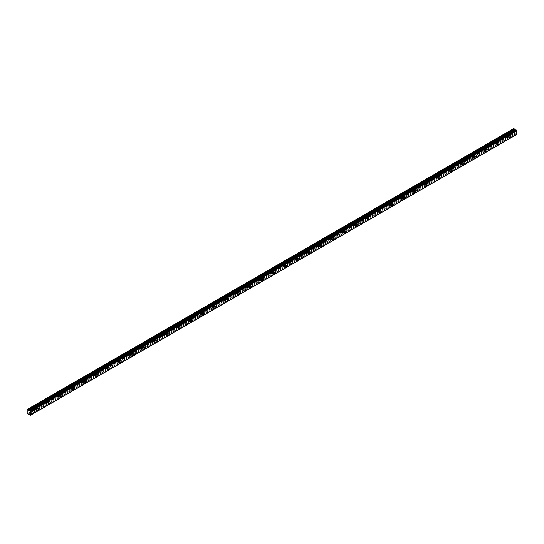 <?xml version="1.0" encoding="UTF-8"?>
<svg xmlns="http://www.w3.org/2000/svg" width="544" height="544" viewBox="0 0 544 544"><rect width="100%" height="100%" fill="white"/><g stroke="black" fill="none" stroke-linecap="round" stroke-linejoin="round"><path stroke-width="0.41" stroke-dasharray="2.72 2.04" d="M508.232 134.919A0.836 0.483 -60 0 1 508.654 134.878A0.836 0.483 -60 0 1 508.783 135.551A0.836 0.483 -60 0 1 508.232 136.286A0.836 0.483 -60 0 1 507.817 136.326A0.836 0.483 -60 0 1 507.688 135.66A0.836 0.483 -60 0 1 508.232 134.919M506.661 134.014A0.836 0.483 -60 0 1 507.076 133.967A0.836 0.483 -60 0 1 507.205 134.64A0.836 0.483 -60 0 1 506.661 135.374A0.836 0.483 -60 0 1 506.24 135.415A0.836 0.483 -60 0 1 506.11 134.749A0.836 0.483 -60 0 1 506.661 134.014M35.666 407.755A0.836 0.483 -60 0 1 36.088 407.714A0.836 0.483 -60 0 1 36.21 408.381A0.836 0.483 -60 0 1 35.666 409.122A0.836 0.483 -60 0 1 35.251 409.163A0.836 0.483 -60 0 1 35.122 408.49A0.836 0.483 -60 0 1 35.666 407.755M34.088 406.844A0.836 0.483 -60 0 1 34.51 406.803A0.836 0.483 -60 0 1 34.639 407.476A0.836 0.483 -60 0 1 34.088 408.211A0.836 0.483 -60 0 1 33.674 408.252A0.836 0.483 -60 0 1 33.544 407.585A0.836 0.483 -60 0 1 34.088 406.844M47.484 400.935A0.836 0.483 -60 0 1 47.899 400.894A0.836 0.483 -60 0 1 48.028 401.56A0.836 0.483 -60 0 1 47.484 402.302A0.836 0.483 -60 0 1 47.063 402.342A0.836 0.483 -60 0 1 46.934 401.669A0.836 0.483 -60 0 1 47.484 400.935M45.907 400.024A0.836 0.483 -60 0 1 46.322 399.983A0.836 0.483 -60 0 1 46.451 400.656A0.836 0.483 -60 0 1 45.907 401.39A0.836 0.483 -60 0 1 45.485 401.431A0.836 0.483 -60 0 1 45.363 400.758A0.836 0.483 -60 0 1 45.907 400.024M59.296 394.114A0.836 0.483 -60 0 1 59.711 394.074A0.836 0.483 -60 0 1 59.84 394.74A0.836 0.483 -60 0 1 59.296 395.481A0.836 0.483 -60 0 1 58.874 395.522A0.836 0.483 -60 0 1 58.752 394.849A0.836 0.483 -60 0 1 59.296 394.114M57.718 393.203A0.836 0.483 -60 0 1 58.14 393.162A0.836 0.483 -60 0 1 58.262 393.836A0.836 0.483 -60 0 1 57.718 394.57A0.836 0.483 -60 0 1 57.304 394.611A0.836 0.483 -60 0 1 57.174 393.938A0.836 0.483 -60 0 1 57.718 393.203M71.108 387.294A0.836 0.483 -60 0 1 71.529 387.253A0.836 0.483 -60 0 1 71.658 387.92A0.836 0.483 -60 0 1 71.108 388.654A0.836 0.483 -60 0 1 70.693 388.702A0.836 0.483 -60 0 1 70.564 388.028A0.836 0.483 -60 0 1 71.108 387.294M69.537 386.383A0.836 0.483 -60 0 1 69.952 386.342A0.836 0.483 -60 0 1 70.081 387.008A0.836 0.483 -60 0 1 69.537 387.75A0.836 0.483 -60 0 1 69.115 387.79A0.836 0.483 -60 0 1 68.986 387.117A0.836 0.483 -60 0 1 69.537 386.383M82.926 380.474A0.836 0.483 -60 0 1 83.341 380.433A0.836 0.483 -60 0 1 83.47 381.099A0.836 0.483 -60 0 1 82.926 381.834A0.836 0.483 -60 0 1 82.504 381.874A0.836 0.483 -60 0 1 82.375 381.208A0.836 0.483 -60 0 1 82.926 380.474M81.348 379.562A0.836 0.483 -60 0 1 81.763 379.522A0.836 0.483 -60 0 1 81.892 380.188A0.836 0.483 -60 0 1 81.348 380.929A0.836 0.483 -60 0 1 80.934 380.97A0.836 0.483 -60 0 1 80.804 380.297A0.836 0.483 -60 0 1 81.348 379.562M94.738 373.653A0.836 0.483 -60 0 1 95.152 373.612A0.836 0.483 -60 0 1 95.282 374.279A0.836 0.483 -60 0 1 94.738 375.013A0.836 0.483 -60 0 1 94.323 375.054A0.836 0.483 -60 0 1 94.194 374.388A0.836 0.483 -60 0 1 94.738 373.653M93.16 372.742A0.836 0.483 -60 0 1 93.582 372.701A0.836 0.483 -60 0 1 93.711 373.368A0.836 0.483 -60 0 1 93.16 374.109A0.836 0.483 -60 0 1 92.745 374.15A0.836 0.483 -60 0 1 92.616 373.476A0.836 0.483 -60 0 1 93.16 372.742M106.549 366.833A0.836 0.483 -60 0 1 106.971 366.792A0.836 0.483 -60 0 1 107.1 367.458A0.836 0.483 -60 0 1 106.549 368.193A0.836 0.483 -60 0 1 106.134 368.234A0.836 0.483 -60 0 1 106.005 367.567A0.836 0.483 -60 0 1 106.549 366.833M104.978 365.922A0.836 0.483 -60 0 1 105.393 365.881A0.836 0.483 -60 0 1 105.522 366.547A0.836 0.483 -60 0 1 104.978 367.288A0.836 0.483 -60 0 1 104.557 367.329A0.836 0.483 -60 0 1 104.434 366.656A0.836 0.483 -60 0 1 104.978 365.922M118.368 360.012A0.836 0.483 -60 0 1 118.782 359.965A0.836 0.483 -60 0 1 118.912 360.638A0.836 0.483 -60 0 1 118.368 361.372A0.836 0.483 -60 0 1 117.946 361.413A0.836 0.483 -60 0 1 117.824 360.747A0.836 0.483 -60 0 1 118.368 360.012M116.79 359.101A0.836 0.483 -60 0 1 117.212 359.06A0.836 0.483 -60 0 1 117.334 359.727A0.836 0.483 -60 0 1 116.79 360.461A0.836 0.483 -60 0 1 116.375 360.509A0.836 0.483 -60 0 1 116.246 359.836A0.836 0.483 -60 0 1 116.79 359.101M130.179 353.192A0.836 0.483 -60 0 1 130.601 353.144A0.836 0.483 -60 0 1 130.723 353.818A0.836 0.483 -60 0 1 130.179 354.552A0.836 0.483 -60 0 1 129.764 354.593A0.836 0.483 -60 0 1 129.635 353.926A0.836 0.483 -60 0 1 130.179 353.192M128.608 352.281A0.836 0.483 -60 0 1 129.023 352.24A0.836 0.483 -60 0 1 129.152 352.906A0.836 0.483 -60 0 1 128.608 353.641A0.836 0.483 -60 0 1 128.187 353.682A0.836 0.483 -60 0 1 128.058 353.015A0.836 0.483 -60 0 1 128.608 352.281M141.998 346.365A0.836 0.483 -60 0 1 142.412 346.324A0.836 0.483 -60 0 1 142.542 346.997A0.836 0.483 -60 0 1 141.998 347.732A0.836 0.483 -60 0 1 141.576 347.772A0.836 0.483 -60 0 1 141.447 347.106A0.836 0.483 -60 0 1 141.998 346.365M140.42 345.46A0.836 0.483 -60 0 1 140.835 345.42A0.836 0.483 -60 0 1 140.964 346.086A0.836 0.483 -60 0 1 140.42 346.82A0.836 0.483 -60 0 1 139.998 346.861A0.836 0.483 -60 0 1 139.876 346.195A0.836 0.483 -60 0 1 140.42 345.46M153.809 339.544A0.836 0.483 -60 0 1 154.224 339.504A0.836 0.483 -60 0 1 154.353 340.177A0.836 0.483 -60 0 1 153.809 340.911A0.836 0.483 -60 0 1 153.394 340.952A0.836 0.483 -60 0 1 153.265 340.286A0.836 0.483 -60 0 1 153.809 339.544M152.232 338.64A0.836 0.483 -60 0 1 152.653 338.599A0.836 0.483 -60 0 1 152.782 339.266A0.836 0.483 -60 0 1 152.232 340A0.836 0.483 -60 0 1 151.817 340.041A0.836 0.483 -60 0 1 151.688 339.374A0.836 0.483 -60 0 1 152.232 338.64M165.621 332.724A0.836 0.483 -60 0 1 166.042 332.683A0.836 0.483 -60 0 1 166.172 333.356A0.836 0.483 -60 0 1 165.621 334.091A0.836 0.483 -60 0 1 165.206 334.132A0.836 0.483 -60 0 1 165.077 333.465A0.836 0.483 -60 0 1 165.621 332.724M164.05 331.82A0.836 0.483 -60 0 1 164.465 331.772A0.836 0.483 -60 0 1 164.594 332.445A0.836 0.483 -60 0 1 164.05 333.18A0.836 0.483 -60 0 1 163.628 333.22A0.836 0.483 -60 0 1 163.499 332.554A0.836 0.483 -60 0 1 164.05 331.82M177.439 325.904A0.836 0.483 -60 0 1 177.854 325.863A0.836 0.483 -60 0 1 177.983 326.536A0.836 0.483 -60 0 1 177.439 327.27A0.836 0.483 -60 0 1 177.018 327.311A0.836 0.483 -60 0 1 176.888 326.638A0.836 0.483 -60 0 1 177.439 325.904M175.862 324.992A0.836 0.483 -60 0 1 176.276 324.952A0.836 0.483 -60 0 1 176.406 325.625A0.836 0.483 -60 0 1 175.862 326.359A0.836 0.483 -60 0 1 175.447 326.4A0.836 0.483 -60 0 1 175.318 325.734A0.836 0.483 -60 0 1 175.862 324.992M189.251 319.083A0.836 0.483 -60 0 1 189.672 319.042A0.836 0.483 -60 0 1 189.795 319.716A0.836 0.483 -60 0 1 189.251 320.45A0.836 0.483 -60 0 1 188.836 320.491A0.836 0.483 -60 0 1 188.707 319.818A0.836 0.483 -60 0 1 189.251 319.083M187.673 318.172A0.836 0.483 -60 0 1 188.095 318.131A0.836 0.483 -60 0 1 188.224 318.804A0.836 0.483 -60 0 1 187.673 319.539A0.836 0.483 -60 0 1 187.258 319.58A0.836 0.483 -60 0 1 187.129 318.913A0.836 0.483 -60 0 1 187.673 318.172M201.062 312.263A0.836 0.483 -60 0 1 201.484 312.222A0.836 0.483 -60 0 1 201.613 312.888A0.836 0.483 -60 0 1 201.062 313.63A0.836 0.483 -60 0 1 200.648 313.67A0.836 0.483 -60 0 1 200.518 312.997A0.836 0.483 -60 0 1 201.062 312.263M199.492 311.352A0.836 0.483 -60 0 1 199.906 311.311A0.836 0.483 -60 0 1 200.036 311.984A0.836 0.483 -60 0 1 199.492 312.718A0.836 0.483 -60 0 1 199.07 312.759A0.836 0.483 -60 0 1 198.948 312.093A0.836 0.483 -60 0 1 199.492 311.352M212.881 305.442A0.836 0.483 -60 0 1 213.296 305.402A0.836 0.483 -60 0 1 213.425 306.068A0.836 0.483 -60 0 1 212.881 306.809A0.836 0.483 -60 0 1 212.459 306.85A0.836 0.483 -60 0 1 212.337 306.177A0.836 0.483 -60 0 1 212.881 305.442M211.303 304.531A0.836 0.483 -60 0 1 211.725 304.49A0.836 0.483 -60 0 1 211.847 305.164A0.836 0.483 -60 0 1 211.303 305.898A0.836 0.483 -60 0 1 210.888 305.939A0.836 0.483 -60 0 1 210.759 305.272A0.836 0.483 -60 0 1 211.303 304.531M224.692 298.622A0.836 0.483 -60 0 1 225.114 298.581A0.836 0.483 -60 0 1 225.236 299.248A0.836 0.483 -60 0 1 224.692 299.989A0.836 0.483 -60 0 1 224.278 300.03A0.836 0.483 -60 0 1 224.148 299.356A0.836 0.483 -60 0 1 224.692 298.622M223.122 297.711A0.836 0.483 -60 0 1 223.536 297.67A0.836 0.483 -60 0 1 223.666 298.343A0.836 0.483 -60 0 1 223.122 299.078A0.836 0.483 -60 0 1 222.7 299.118A0.836 0.483 -60 0 1 222.571 298.445A0.836 0.483 -60 0 1 223.122 297.711M236.511 291.802A0.836 0.483 -60 0 1 236.926 291.761A0.836 0.483 -60 0 1 237.055 292.427A0.836 0.483 -60 0 1 236.511 293.168A0.836 0.483 -60 0 1 236.089 293.209A0.836 0.483 -60 0 1 235.96 292.536A0.836 0.483 -60 0 1 236.511 291.802M234.933 290.89A0.836 0.483 -60 0 1 235.348 290.85A0.836 0.483 -60 0 1 235.477 291.523A0.836 0.483 -60 0 1 234.933 292.257A0.836 0.483 -60 0 1 234.518 292.298A0.836 0.483 -60 0 1 234.389 291.625A0.836 0.483 -60 0 1 234.933 290.89M248.322 284.981A0.836 0.483 -60 0 1 248.737 284.94A0.836 0.483 -60 0 1 248.866 285.607A0.836 0.483 -60 0 1 248.322 286.341A0.836 0.483 -60 0 1 247.908 286.389A0.836 0.483 -60 0 1 247.778 285.716A0.836 0.483 -60 0 1 248.322 284.981M246.745 284.07A0.836 0.483 -60 0 1 247.166 284.029A0.836 0.483 -60 0 1 247.296 284.696A0.836 0.483 -60 0 1 246.745 285.437A0.836 0.483 -60 0 1 246.33 285.478A0.836 0.483 -60 0 1 246.201 284.804A0.836 0.483 -60 0 1 246.745 284.07M260.134 278.161A0.836 0.483 -60 0 1 260.556 278.12A0.836 0.483 -60 0 1 260.685 278.786A0.836 0.483 -60 0 1 260.134 279.521A0.836 0.483 -60 0 1 259.719 279.562A0.836 0.483 -60 0 1 259.59 278.895A0.836 0.483 -60 0 1 260.134 278.161M258.563 277.25A0.836 0.483 -60 0 1 258.978 277.209A0.836 0.483 -60 0 1 259.107 277.875A0.836 0.483 -60 0 1 258.563 278.616A0.836 0.483 -60 0 1 258.142 278.657A0.836 0.483 -60 0 1 258.012 277.984A0.836 0.483 -60 0 1 258.563 277.25M271.952 271.34A0.836 0.483 -60 0 1 272.367 271.3A0.836 0.483 -60 0 1 272.496 271.966A0.836 0.483 -60 0 1 271.952 272.7A0.836 0.483 -60 0 1 271.531 272.741A0.836 0.483 -60 0 1 271.408 272.075A0.836 0.483 -60 0 1 271.952 271.34M270.375 270.429A0.836 0.483 -60 0 1 270.796 270.388A0.836 0.483 -60 0 1 270.919 271.055A0.836 0.483 -60 0 1 270.375 271.796A0.836 0.483 -60 0 1 269.96 271.837A0.836 0.483 -60 0 1 269.831 271.164A0.836 0.483 -60 0 1 270.375 270.429M283.764 264.52A0.836 0.483 -60 0 1 284.186 264.479A0.836 0.483 -60 0 1 284.308 265.146A0.836 0.483 -60 0 1 283.764 265.88A0.836 0.483 -60 0 1 283.349 265.921A0.836 0.483 -60 0 1 283.22 265.254A0.836 0.483 -60 0 1 283.764 264.52M282.186 263.609A0.836 0.483 -60 0 1 282.608 263.568A0.836 0.483 -60 0 1 282.737 264.234A0.836 0.483 -60 0 1 282.186 264.969A0.836 0.483 -60 0 1 281.772 265.016A0.836 0.483 -60 0 1 281.642 264.343A0.836 0.483 -60 0 1 282.186 263.609M295.582 257.7A0.836 0.483 -60 0 1 295.997 257.652A0.836 0.483 -60 0 1 296.126 258.325A0.836 0.483 -60 0 1 295.582 259.06A0.836 0.483 -60 0 1 295.161 259.1A0.836 0.483 -60 0 1 295.032 258.434A0.836 0.483 -60 0 1 295.582 257.7M294.005 256.788A0.836 0.483 -60 0 1 294.42 256.748A0.836 0.483 -60 0 1 294.549 257.414A0.836 0.483 -60 0 1 294.005 258.148A0.836 0.483 -60 0 1 293.583 258.196A0.836 0.483 -60 0 1 293.461 257.523A0.836 0.483 -60 0 1 294.005 256.788M307.394 250.872A0.836 0.483 -60 0 1 307.809 250.832A0.836 0.483 -60 0 1 307.938 251.505A0.836 0.483 -60 0 1 307.394 252.239A0.836 0.483 -60 0 1 306.972 252.28A0.836 0.483 -60 0 1 306.85 251.614A0.836 0.483 -60 0 1 307.394 250.872M305.816 249.968A0.836 0.483 -60 0 1 306.238 249.927A0.836 0.483 -60 0 1 306.367 250.594A0.836 0.483 -60 0 1 305.816 251.328A0.836 0.483 -60 0 1 305.402 251.369A0.836 0.483 -60 0 1 305.272 250.702A0.836 0.483 -60 0 1 305.816 249.968M319.206 244.052A0.836 0.483 -60 0 1 319.627 244.011A0.836 0.483 -60 0 1 319.756 244.684A0.836 0.483 -60 0 1 319.206 245.419A0.836 0.483 -60 0 1 318.791 245.46A0.836 0.483 -60 0 1 318.662 244.793A0.836 0.483 -60 0 1 319.206 244.052M317.635 243.148A0.836 0.483 -60 0 1 318.05 243.107A0.836 0.483 -60 0 1 318.179 243.773A0.836 0.483 -60 0 1 317.635 244.508A0.836 0.483 -60 0 1 317.213 244.548A0.836 0.483 -60 0 1 317.084 243.882A0.836 0.483 -60 0 1 317.635 243.148M331.024 237.232A0.836 0.483 -60 0 1 331.439 237.191A0.836 0.483 -60 0 1 331.568 237.864A0.836 0.483 -60 0 1 331.024 238.598A0.836 0.483 -60 0 1 330.602 238.639A0.836 0.483 -60 0 1 330.473 237.973A0.836 0.483 -60 0 1 331.024 237.232M329.446 236.327A0.836 0.483 -60 0 1 329.861 236.286A0.836 0.483 -60 0 1 329.99 236.953A0.836 0.483 -60 0 1 329.446 237.687A0.836 0.483 -60 0 1 329.032 237.728A0.836 0.483 -60 0 1 328.902 237.062A0.836 0.483 -60 0 1 329.446 236.327M342.836 230.411A0.836 0.483 -60 0 1 343.25 230.37A0.836 0.483 -60 0 1 343.38 231.044A0.836 0.483 -60 0 1 342.836 231.778A0.836 0.483 -60 0 1 342.421 231.819A0.836 0.483 -60 0 1 342.292 231.152A0.836 0.483 -60 0 1 342.836 230.411M341.258 229.507A0.836 0.483 -60 0 1 341.68 229.459A0.836 0.483 -60 0 1 341.809 230.132A0.836 0.483 -60 0 1 341.258 230.867A0.836 0.483 -60 0 1 340.843 230.908A0.836 0.483 -60 0 1 340.714 230.241A0.836 0.483 -60 0 1 341.258 229.507M354.647 223.591A0.836 0.483 -60 0 1 355.069 223.55A0.836 0.483 -60 0 1 355.198 224.223A0.836 0.483 -60 0 1 354.647 224.958A0.836 0.483 -60 0 1 354.232 224.998A0.836 0.483 -60 0 1 354.103 224.325A0.836 0.483 -60 0 1 354.647 223.591M353.076 222.68A0.836 0.483 -60 0 1 353.491 222.639A0.836 0.483 -60 0 1 353.62 223.312A0.836 0.483 -60 0 1 353.076 224.046A0.836 0.483 -60 0 1 352.655 224.087A0.836 0.483 -60 0 1 352.532 223.421A0.836 0.483 -60 0 1 353.076 222.68M366.466 216.77A0.836 0.483 -60 0 1 366.88 216.73A0.836 0.483 -60 0 1 367.01 217.396A0.836 0.483 -60 0 1 366.466 218.137A0.836 0.483 -60 0 1 366.044 218.178A0.836 0.483 -60 0 1 365.922 217.505A0.836 0.483 -60 0 1 366.466 216.77M364.888 215.859A0.836 0.483 -60 0 1 365.31 215.818A0.836 0.483 -60 0 1 365.432 216.492A0.836 0.483 -60 0 1 364.888 217.226A0.836 0.483 -60 0 1 364.473 217.267A0.836 0.483 -60 0 1 364.344 216.6A0.836 0.483 -60 0 1 364.888 215.859M378.277 209.95A0.836 0.483 -60 0 1 378.699 209.909A0.836 0.483 -60 0 1 378.821 210.576A0.836 0.483 -60 0 1 378.277 211.317A0.836 0.483 -60 0 1 377.862 211.358A0.836 0.483 -60 0 1 377.733 210.684A0.836 0.483 -60 0 1 378.277 209.95M376.706 209.039A0.836 0.483 -60 0 1 377.121 208.998A0.836 0.483 -60 0 1 377.25 209.671A0.836 0.483 -60 0 1 376.706 210.406A0.836 0.483 -60 0 1 376.285 210.446A0.836 0.483 -60 0 1 376.156 209.78A0.836 0.483 -60 0 1 376.706 209.039M390.096 203.13A0.836 0.483 -60 0 1 390.51 203.089A0.836 0.483 -60 0 1 390.64 203.755A0.836 0.483 -60 0 1 390.096 204.496A0.836 0.483 -60 0 1 389.674 204.537A0.836 0.483 -60 0 1 389.545 203.864A0.836 0.483 -60 0 1 390.096 203.13M388.518 202.218A0.836 0.483 -60 0 1 388.933 202.178A0.836 0.483 -60 0 1 389.062 202.851A0.836 0.483 -60 0 1 388.518 203.585A0.836 0.483 -60 0 1 388.103 203.626A0.836 0.483 -60 0 1 387.974 202.96A0.836 0.483 -60 0 1 388.518 202.218M401.907 196.309A0.836 0.483 -60 0 1 402.322 196.268A0.836 0.483 -60 0 1 402.451 196.935A0.836 0.483 -60 0 1 401.907 197.676A0.836 0.483 -60 0 1 401.492 197.717A0.836 0.483 -60 0 1 401.363 197.044A0.836 0.483 -60 0 1 401.907 196.309M400.33 195.398A0.836 0.483 -60 0 1 400.751 195.357A0.836 0.483 -60 0 1 400.88 196.03A0.836 0.483 -60 0 1 400.33 196.765A0.836 0.483 -60 0 1 399.915 196.806A0.836 0.483 -60 0 1 399.786 196.132A0.836 0.483 -60 0 1 400.33 195.398M413.719 189.489A0.836 0.483 -60 0 1 414.14 189.448A0.836 0.483 -60 0 1 414.27 190.114A0.836 0.483 -60 0 1 413.719 190.849A0.836 0.483 -60 0 1 413.304 190.896A0.836 0.483 -60 0 1 413.175 190.223A0.836 0.483 -60 0 1 413.719 189.489M412.148 188.578A0.836 0.483 -60 0 1 412.563 188.537A0.836 0.483 -60 0 1 412.692 189.203A0.836 0.483 -60 0 1 412.148 189.944A0.836 0.483 -60 0 1 411.726 189.985A0.836 0.483 -60 0 1 411.597 189.312A0.836 0.483 -60 0 1 412.148 188.578M425.537 182.668A0.836 0.483 -60 0 1 425.952 182.628A0.836 0.483 -60 0 1 426.081 183.294A0.836 0.483 -60 0 1 425.537 184.028A0.836 0.483 -60 0 1 425.116 184.069A0.836 0.483 -60 0 1 424.986 183.403A0.836 0.483 -60 0 1 425.537 182.668M423.96 181.757A0.836 0.483 -60 0 1 424.374 181.716A0.836 0.483 -60 0 1 424.504 182.383A0.836 0.483 -60 0 1 423.96 183.124A0.836 0.483 -60 0 1 423.545 183.165A0.836 0.483 -60 0 1 423.416 182.492A0.836 0.483 -60 0 1 423.96 181.757M437.349 175.848A0.836 0.483 -60 0 1 437.77 175.807A0.836 0.483 -60 0 1 437.893 176.474A0.836 0.483 -60 0 1 437.349 177.208A0.836 0.483 -60 0 1 436.934 177.249A0.836 0.483 -60 0 1 436.805 176.582A0.836 0.483 -60 0 1 437.349 175.848M435.771 174.937A0.836 0.483 -60 0 1 436.193 174.896A0.836 0.483 -60 0 1 436.322 175.562A0.836 0.483 -60 0 1 435.771 176.304A0.836 0.483 -60 0 1 435.356 176.344A0.836 0.483 -60 0 1 435.227 175.671A0.836 0.483 -60 0 1 435.771 174.937M449.16 169.028A0.836 0.483 -60 0 1 449.582 168.987A0.836 0.483 -60 0 1 449.711 169.653A0.836 0.483 -60 0 1 449.16 170.388A0.836 0.483 -60 0 1 448.746 170.428A0.836 0.483 -60 0 1 448.616 169.762A0.836 0.483 -60 0 1 449.16 169.028M447.59 168.116A0.836 0.483 -60 0 1 448.004 168.076A0.836 0.483 -60 0 1 448.134 168.742A0.836 0.483 -60 0 1 447.59 169.483A0.836 0.483 -60 0 1 447.168 169.524A0.836 0.483 -60 0 1 447.046 168.851A0.836 0.483 -60 0 1 447.59 168.116M460.979 162.207A0.836 0.483 -60 0 1 461.394 162.166A0.836 0.483 -60 0 1 461.523 162.833A0.836 0.483 -60 0 1 460.979 163.567A0.836 0.483 -60 0 1 460.557 163.608A0.836 0.483 -60 0 1 460.435 162.942A0.836 0.483 -60 0 1 460.979 162.207M459.401 161.296A0.836 0.483 -60 0 1 459.823 161.255A0.836 0.483 -60 0 1 459.945 161.922A0.836 0.483 -60 0 1 459.401 162.656A0.836 0.483 -60 0 1 458.986 162.704A0.836 0.483 -60 0 1 458.857 162.03A0.836 0.483 -60 0 1 459.401 161.296M472.79 155.387A0.836 0.483 -60 0 1 473.212 155.339A0.836 0.483 -60 0 1 473.341 156.012A0.836 0.483 -60 0 1 472.79 156.747A0.836 0.483 -60 0 1 472.376 156.788A0.836 0.483 -60 0 1 472.246 156.121A0.836 0.483 -60 0 1 472.79 155.387M471.22 154.476A0.836 0.483 -60 0 1 471.634 154.435A0.836 0.483 -60 0 1 471.764 155.101A0.836 0.483 -60 0 1 471.22 155.836A0.836 0.483 -60 0 1 470.798 155.876A0.836 0.483 -60 0 1 470.669 155.21A0.836 0.483 -60 0 1 471.22 154.476M484.609 148.56A0.836 0.483 -60 0 1 485.024 148.519A0.836 0.483 -60 0 1 485.153 149.192A0.836 0.483 -60 0 1 484.609 149.926A0.836 0.483 -60 0 1 484.187 149.967A0.836 0.483 -60 0 1 484.058 149.301A0.836 0.483 -60 0 1 484.609 148.56M483.031 147.655A0.836 0.483 -60 0 1 483.446 147.614A0.836 0.483 -60 0 1 483.575 148.281A0.836 0.483 -60 0 1 483.031 149.015A0.836 0.483 -60 0 1 482.616 149.056A0.836 0.483 -60 0 1 482.487 148.39A0.836 0.483 -60 0 1 483.031 147.655M496.42 141.739A0.836 0.483 -60 0 1 496.835 141.698A0.836 0.483 -60 0 1 496.964 142.372A0.836 0.483 -60 0 1 496.42 143.106A0.836 0.483 -60 0 1 496.006 143.147A0.836 0.483 -60 0 1 495.876 142.48A0.836 0.483 -60 0 1 496.42 141.739M494.843 140.835A0.836 0.483 -60 0 1 495.264 140.794A0.836 0.483 -60 0 1 495.394 141.46A0.836 0.483 -60 0 1 494.843 142.195A0.836 0.483 -60 0 1 494.428 142.236A0.836 0.483 -60 0 1 494.299 141.569A0.836 0.483 -60 0 1 494.843 140.835M508.232 136.68A1.326 0.762 120 0 0 509.096 135.517A1.326 0.762 120 0 0 508.898 134.456A1.326 0.762 120 0 0 508.232 134.524A1.326 0.762 120 0 0 507.368 135.687A1.326 0.762 120 0 0 507.572 136.748A1.326 0.762 120 0 0 508.232 136.68M35.666 409.516A1.326 0.762 120 0 0 36.53 408.354A1.326 0.762 120 0 0 36.326 407.293A1.326 0.762 120 0 0 35.666 407.361A1.326 0.762 120 0 0 34.802 408.524A1.326 0.762 120 0 0 35.006 409.584A1.326 0.762 120 0 0 35.666 409.516M47.484 402.696A1.326 0.762 120 0 0 48.348 401.533A1.326 0.762 120 0 0 48.144 400.472A1.326 0.762 120 0 0 47.484 400.534A1.326 0.762 120 0 0 46.614 401.703A1.326 0.762 120 0 0 46.818 402.764A1.326 0.762 120 0 0 47.484 402.696M59.296 395.876A1.326 0.762 120 0 0 60.16 394.713A1.326 0.762 120 0 0 59.956 393.652A1.326 0.762 120 0 0 59.296 393.713A1.326 0.762 120 0 0 58.432 394.883A1.326 0.762 120 0 0 58.636 395.944A1.326 0.762 120 0 0 59.296 395.876M71.108 389.055A1.326 0.762 120 0 0 71.971 387.892A1.326 0.762 120 0 0 71.774 386.832A1.326 0.762 120 0 0 71.108 386.893A1.326 0.762 120 0 0 70.244 388.062A1.326 0.762 120 0 0 70.448 389.123A1.326 0.762 120 0 0 71.108 389.055M82.926 382.235A1.326 0.762 120 0 0 83.79 381.065A1.326 0.762 120 0 0 83.586 380.011A1.326 0.762 120 0 0 82.926 380.072A1.326 0.762 120 0 0 82.062 381.242A1.326 0.762 120 0 0 82.26 382.303A1.326 0.762 120 0 0 82.926 382.235M94.738 375.414A1.326 0.762 120 0 0 95.601 374.245A1.326 0.762 120 0 0 95.397 373.191A1.326 0.762 120 0 0 94.738 373.252A1.326 0.762 120 0 0 93.874 374.422A1.326 0.762 120 0 0 94.078 375.476A1.326 0.762 120 0 0 94.738 375.414M106.549 368.594A1.326 0.762 120 0 0 107.413 367.424A1.326 0.762 120 0 0 107.216 366.364A1.326 0.762 120 0 0 106.549 366.432A1.326 0.762 120 0 0 105.686 367.601A1.326 0.762 120 0 0 105.89 368.655A1.326 0.762 120 0 0 106.549 368.594M118.368 361.774A1.326 0.762 120 0 0 119.231 360.604A1.326 0.762 120 0 0 119.027 359.543A1.326 0.762 120 0 0 118.368 359.611A1.326 0.762 120 0 0 117.504 360.774A1.326 0.762 120 0 0 117.708 361.835A1.326 0.762 120 0 0 118.368 361.774M130.179 354.953A1.326 0.762 120 0 0 131.043 353.784A1.326 0.762 120 0 0 130.839 352.723A1.326 0.762 120 0 0 130.179 352.791A1.326 0.762 120 0 0 129.316 353.954A1.326 0.762 120 0 0 129.52 355.014A1.326 0.762 120 0 0 130.179 354.953M141.998 348.133A1.326 0.762 120 0 0 142.861 346.963A1.326 0.762 120 0 0 142.657 345.902A1.326 0.762 120 0 0 141.998 345.97A1.326 0.762 120 0 0 141.127 347.133A1.326 0.762 120 0 0 141.331 348.194A1.326 0.762 120 0 0 141.998 348.133M153.809 341.306A1.326 0.762 120 0 0 154.673 340.143A1.326 0.762 120 0 0 154.469 339.082A1.326 0.762 120 0 0 153.809 339.15A1.326 0.762 120 0 0 152.946 340.313A1.326 0.762 120 0 0 153.15 341.374A1.326 0.762 120 0 0 153.809 341.306M165.621 334.485A1.326 0.762 120 0 0 166.484 333.322A1.326 0.762 120 0 0 166.287 332.262A1.326 0.762 120 0 0 165.621 332.33A1.326 0.762 120 0 0 164.757 333.492A1.326 0.762 120 0 0 164.961 334.553A1.326 0.762 120 0 0 165.621 334.485M177.439 327.665A1.326 0.762 120 0 0 178.303 326.502A1.326 0.762 120 0 0 178.099 325.441A1.326 0.762 120 0 0 177.439 325.509A1.326 0.762 120 0 0 176.576 326.672A1.326 0.762 120 0 0 176.773 327.733A1.326 0.762 120 0 0 177.439 327.665M189.251 320.844A1.326 0.762 120 0 0 190.114 319.682A1.326 0.762 120 0 0 189.91 318.621A1.326 0.762 120 0 0 189.251 318.689A1.326 0.762 120 0 0 188.387 319.852A1.326 0.762 120 0 0 188.591 320.912A1.326 0.762 120 0 0 189.251 320.844M201.062 314.024A1.326 0.762 120 0 0 201.933 312.861A1.326 0.762 120 0 0 201.729 311.8A1.326 0.762 120 0 0 201.062 311.868A1.326 0.762 120 0 0 200.199 313.031A1.326 0.762 120 0 0 200.403 314.092A1.326 0.762 120 0 0 201.062 314.024M212.881 307.204A1.326 0.762 120 0 0 213.744 306.041A1.326 0.762 120 0 0 213.54 304.98A1.326 0.762 120 0 0 212.881 305.048A1.326 0.762 120 0 0 212.017 306.211A1.326 0.762 120 0 0 212.221 307.272A1.326 0.762 120 0 0 212.881 307.204M224.692 300.383A1.326 0.762 120 0 0 225.556 299.22A1.326 0.762 120 0 0 225.352 298.16A1.326 0.762 120 0 0 224.692 298.221A1.326 0.762 120 0 0 223.829 299.39A1.326 0.762 120 0 0 224.033 300.451A1.326 0.762 120 0 0 224.692 300.383M236.511 293.563A1.326 0.762 120 0 0 237.374 292.4A1.326 0.762 120 0 0 237.17 291.339A1.326 0.762 120 0 0 236.511 291.4A1.326 0.762 120 0 0 235.647 292.57A1.326 0.762 120 0 0 235.844 293.631A1.326 0.762 120 0 0 236.511 293.563M248.322 286.742A1.326 0.762 120 0 0 249.186 285.58A1.326 0.762 120 0 0 248.982 284.519A1.326 0.762 120 0 0 248.322 284.58A1.326 0.762 120 0 0 247.459 285.75A1.326 0.762 120 0 0 247.663 286.81A1.326 0.762 120 0 0 248.322 286.742M260.134 279.922A1.326 0.762 120 0 0 260.998 278.752A1.326 0.762 120 0 0 260.8 277.698A1.326 0.762 120 0 0 260.134 277.76A1.326 0.762 120 0 0 259.27 278.929A1.326 0.762 120 0 0 259.474 279.99A1.326 0.762 120 0 0 260.134 279.922M271.952 273.102A1.326 0.762 120 0 0 272.816 271.932A1.326 0.762 120 0 0 272.612 270.878A1.326 0.762 120 0 0 271.952 270.939A1.326 0.762 120 0 0 271.089 272.109A1.326 0.762 120 0 0 271.293 273.163A1.326 0.762 120 0 0 271.952 273.102M283.764 266.281A1.326 0.762 120 0 0 284.628 265.112A1.326 0.762 120 0 0 284.424 264.051A1.326 0.762 120 0 0 283.764 264.119A1.326 0.762 120 0 0 282.9 265.288A1.326 0.762 120 0 0 283.104 266.342A1.326 0.762 120 0 0 283.764 266.281M295.582 259.461A1.326 0.762 120 0 0 296.446 258.291A1.326 0.762 120 0 0 296.242 257.23A1.326 0.762 120 0 0 295.582 257.298A1.326 0.762 120 0 0 294.712 258.461A1.326 0.762 120 0 0 294.916 259.522A1.326 0.762 120 0 0 295.582 259.461M307.394 252.64A1.326 0.762 120 0 0 308.258 251.471A1.326 0.762 120 0 0 308.054 250.41A1.326 0.762 120 0 0 307.394 250.478A1.326 0.762 120 0 0 306.53 251.641A1.326 0.762 120 0 0 306.734 252.702A1.326 0.762 120 0 0 307.394 252.64M319.206 245.82A1.326 0.762 120 0 0 320.069 244.65A1.326 0.762 120 0 0 319.872 243.59A1.326 0.762 120 0 0 319.206 243.658A1.326 0.762 120 0 0 318.342 244.82A1.326 0.762 120 0 0 318.546 245.881A1.326 0.762 120 0 0 319.206 245.82M331.024 238.993A1.326 0.762 120 0 0 331.888 237.83A1.326 0.762 120 0 0 331.684 236.769A1.326 0.762 120 0 0 331.024 236.837A1.326 0.762 120 0 0 330.16 238A1.326 0.762 120 0 0 330.358 239.061A1.326 0.762 120 0 0 331.024 238.993M342.836 232.172A1.326 0.762 120 0 0 343.699 231.01A1.326 0.762 120 0 0 343.495 229.949A1.326 0.762 120 0 0 342.836 230.017A1.326 0.762 120 0 0 341.972 231.18A1.326 0.762 120 0 0 342.176 232.24A1.326 0.762 120 0 0 342.836 232.172M354.647 225.352A1.326 0.762 120 0 0 355.518 224.189A1.326 0.762 120 0 0 355.314 223.128A1.326 0.762 120 0 0 354.647 223.196A1.326 0.762 120 0 0 353.784 224.359A1.326 0.762 120 0 0 353.988 225.42A1.326 0.762 120 0 0 354.647 225.352M366.466 218.532A1.326 0.762 120 0 0 367.329 217.369A1.326 0.762 120 0 0 367.125 216.308A1.326 0.762 120 0 0 366.466 216.376A1.326 0.762 120 0 0 365.602 217.539A1.326 0.762 120 0 0 365.806 218.6A1.326 0.762 120 0 0 366.466 218.532M378.277 211.711A1.326 0.762 120 0 0 379.141 210.548A1.326 0.762 120 0 0 378.937 209.488A1.326 0.762 120 0 0 378.277 209.556A1.326 0.762 120 0 0 377.414 210.718A1.326 0.762 120 0 0 377.618 211.779A1.326 0.762 120 0 0 378.277 211.711M390.096 204.891A1.326 0.762 120 0 0 390.959 203.728A1.326 0.762 120 0 0 390.755 202.667A1.326 0.762 120 0 0 390.096 202.728A1.326 0.762 120 0 0 389.232 203.898A1.326 0.762 120 0 0 389.429 204.959A1.326 0.762 120 0 0 390.096 204.891M401.907 198.07A1.326 0.762 120 0 0 402.771 196.908A1.326 0.762 120 0 0 402.567 195.847A1.326 0.762 120 0 0 401.907 195.908A1.326 0.762 120 0 0 401.044 197.078A1.326 0.762 120 0 0 401.248 198.138A1.326 0.762 120 0 0 401.907 198.07M413.719 191.25A1.326 0.762 120 0 0 414.582 190.087A1.326 0.762 120 0 0 414.385 189.026A1.326 0.762 120 0 0 413.719 189.088A1.326 0.762 120 0 0 412.855 190.257A1.326 0.762 120 0 0 413.059 191.318A1.326 0.762 120 0 0 413.719 191.25M425.537 184.43A1.326 0.762 120 0 0 426.401 183.267A1.326 0.762 120 0 0 426.197 182.206A1.326 0.762 120 0 0 425.537 182.267A1.326 0.762 120 0 0 424.674 183.437A1.326 0.762 120 0 0 424.871 184.498A1.326 0.762 120 0 0 425.537 184.43M437.349 177.609A1.326 0.762 120 0 0 438.212 176.44A1.326 0.762 120 0 0 438.008 175.386A1.326 0.762 120 0 0 437.349 175.447A1.326 0.762 120 0 0 436.485 176.616A1.326 0.762 120 0 0 436.689 177.67A1.326 0.762 120 0 0 437.349 177.609M449.16 170.789A1.326 0.762 120 0 0 450.031 169.619A1.326 0.762 120 0 0 449.827 168.565A1.326 0.762 120 0 0 449.16 168.626A1.326 0.762 120 0 0 448.297 169.796A1.326 0.762 120 0 0 448.501 170.85A1.326 0.762 120 0 0 449.16 170.789M460.979 163.968A1.326 0.762 120 0 0 461.842 162.799A1.326 0.762 120 0 0 461.638 161.738A1.326 0.762 120 0 0 460.979 161.806A1.326 0.762 120 0 0 460.115 162.969A1.326 0.762 120 0 0 460.319 164.03A1.326 0.762 120 0 0 460.979 163.968M472.79 157.148A1.326 0.762 120 0 0 473.654 155.978A1.326 0.762 120 0 0 473.457 154.918A1.326 0.762 120 0 0 472.79 154.986A1.326 0.762 120 0 0 471.927 156.148A1.326 0.762 120 0 0 472.131 157.209A1.326 0.762 120 0 0 472.79 157.148M484.609 150.328A1.326 0.762 120 0 0 485.472 149.158A1.326 0.762 120 0 0 485.268 148.097A1.326 0.762 120 0 0 484.609 148.165A1.326 0.762 120 0 0 483.745 149.328A1.326 0.762 120 0 0 483.942 150.389A1.326 0.762 120 0 0 484.609 150.328M496.42 143.507A1.326 0.762 120 0 0 497.284 142.338A1.326 0.762 120 0 0 497.08 141.277A1.326 0.762 120 0 0 496.42 141.345A1.326 0.762 120 0 0 495.557 142.508A1.326 0.762 120 0 0 495.761 143.568A1.326 0.762 120 0 0 496.42 143.507M29.322 414.616L515.705 133.851L516.127 134.477L29.777 415.269M27.2 413.556L513.55 132.763L513.55 128.67L27.2 409.462M29.294 410.863L515.671 130.057M30.076 415.439L516.766 134.47M30.45 415.242L516.467 134.633L30.41 415.262M515.705 133.851L29.356 414.65M515.671 133.824L514.706 133.232L28.002 414.229M513.55 132.763L514.352 133.436M27.397 413.896L513.747 133.103M29.736 415.208L516.093 134.416M29.226 414.494L515.576 133.702M514.774 133.239L28.424 414.032M28.349 414.025L514.706 133.232M27.968 414.222L514.318 133.43M29.294 414.569L515.644 133.776M507.076 133.967L508.654 134.878M34.51 406.803L36.088 407.714M46.322 399.983L47.899 400.894M58.14 393.162L59.711 394.074M69.952 386.342L71.529 387.253M81.763 379.522L83.341 380.433M93.582 372.701L95.152 373.612M105.393 365.881L106.971 366.792M117.212 359.06L118.782 359.965M129.023 352.24L130.601 353.144M140.835 345.42L142.412 346.324M152.653 338.599L154.224 339.504M164.465 331.772L166.042 332.683M176.276 324.952L177.854 325.863M188.095 318.131L189.672 319.042M199.906 311.311L201.484 312.222M211.725 304.49L213.296 305.402M223.536 297.67L225.114 298.581M235.348 290.85L236.926 291.761M247.166 284.029L248.737 284.94M258.978 277.209L260.556 278.12M270.796 270.388L272.367 271.3M282.608 263.568L284.186 264.479M294.42 256.748L295.997 257.652M306.238 249.927L307.809 250.832M318.05 243.107L319.627 244.011M329.861 236.286L331.439 237.191M341.68 229.459L343.25 230.37M353.491 222.639L355.069 223.55M365.31 215.818L366.88 216.73M377.121 208.998L378.699 209.909M388.933 202.178L390.51 203.089M400.751 195.357L402.322 196.268M412.563 188.537L414.14 189.448M424.374 181.716L425.952 182.628M436.193 174.896L437.77 175.807M448.004 168.076L449.582 168.987M459.823 161.255L461.394 162.166M471.634 154.435L473.212 155.339M483.446 147.614L485.024 148.519M495.264 140.794L496.835 141.698M515.991 130.111L29.641 410.904M508.898 134.456L510.571 135.422M36.326 407.293L38.005 408.258M48.144 400.472L49.817 401.438M59.956 393.652L61.628 394.618M71.774 386.832L73.447 387.797M83.586 380.011L85.258 380.977M95.397 373.191L97.07 374.156M107.216 366.364L108.888 367.336M119.027 359.543L120.7 360.516M130.839 352.723L132.518 353.688M142.657 345.902L144.33 346.868M154.469 339.082L156.142 340.048M166.287 332.262L167.96 333.227M178.099 325.441L179.772 326.407M189.91 318.621L191.583 319.586M201.729 311.8L203.402 312.766M213.54 304.98L215.213 305.946M225.352 298.16L227.032 299.125M237.17 291.339L238.843 292.305M248.982 284.519L250.655 285.484M260.8 277.698L262.473 278.664M272.612 270.878L274.285 271.844M284.424 264.051L286.103 265.023M296.242 257.23L297.915 258.203M308.054 250.41L309.726 251.376M319.872 243.59L321.545 244.555M331.684 236.769L333.356 237.735M343.495 229.949L345.168 230.914M355.314 223.128L356.986 224.094M367.125 216.308L368.798 217.274M378.937 209.488L380.616 210.453M390.755 202.667L392.428 203.633M402.567 195.847L404.24 196.812M414.385 189.026L416.058 189.992M426.197 182.206L427.87 183.172M438.008 175.386L439.681 176.351M449.827 168.565L451.5 169.531M461.638 161.738L463.311 162.71M473.457 154.918L475.13 155.883M485.268 148.097L486.941 149.063M497.08 141.277L498.753 142.242M506.24 135.415L507.817 136.326M33.674 408.252L35.251 409.163M45.485 401.431L47.063 402.342M57.304 394.611L58.874 395.522M69.115 387.79L70.693 388.702M80.934 380.97L82.504 381.874M92.745 374.15L94.323 375.054M104.557 367.329L106.134 368.234M116.375 360.509L117.946 361.413M128.187 353.682L129.764 354.593M139.998 346.861L141.576 347.772M151.817 340.041L153.394 340.952M163.628 333.22L165.206 334.132M175.447 326.4L177.018 327.311M187.258 319.58L188.836 320.491M199.07 312.759L200.648 313.67M210.888 305.939L212.459 306.85M222.7 299.118L224.278 300.03M234.518 292.298L236.089 293.209M246.33 285.478L247.908 286.389M258.142 278.657L259.719 279.562M269.96 271.837L271.531 272.741M281.772 265.016L283.349 265.921M293.583 258.196L295.161 259.1M305.402 251.369L306.972 252.28M317.213 244.548L318.791 245.46M329.032 237.728L330.602 238.639M340.843 230.908L342.421 231.819M352.655 224.087L354.232 224.998M364.473 217.267L366.044 218.178M376.285 210.446L377.862 211.358M388.103 203.626L389.674 204.537M399.915 196.806L401.492 197.717M411.726 189.985L413.304 190.896M423.545 183.165L425.116 184.069M435.356 176.344L436.934 177.249M447.168 169.524L448.746 170.428M458.986 162.704L460.557 163.608M470.798 155.876L472.376 156.788M482.616 149.056L484.187 149.967M494.428 142.236L496.006 143.147M516.569 134.47L30.219 415.262M507.572 136.748L509.245 137.714M35.006 409.584L36.679 410.55M46.818 402.764L48.491 403.73M58.636 395.944L60.309 396.909M70.448 389.123L72.121 390.089M82.26 382.303L83.939 383.268M94.078 375.476L95.751 376.448M105.89 368.655L107.562 369.628M117.708 361.835L119.381 362.8M129.52 355.014L131.192 355.98M141.331 348.194L143.004 349.16M153.15 341.374L154.822 342.339M164.961 334.553L166.634 335.519M176.773 327.733L178.452 328.698M188.591 320.912L190.264 321.878M200.403 314.092L202.076 315.058M212.221 307.272L213.894 308.237M224.033 300.451L225.706 301.417M235.844 293.631L237.517 294.596M247.663 286.81L249.336 287.776M259.474 279.99L261.147 280.956M271.293 273.163L272.966 274.135M283.104 266.342L284.777 267.308M294.916 259.522L296.589 260.488M306.734 252.702L308.407 253.667M318.546 245.881L320.219 246.847M330.358 239.061L332.037 240.026M342.176 232.24L343.849 233.206M353.988 225.42L355.66 226.386M365.806 218.6L367.479 219.565M377.618 211.779L379.29 212.745M389.429 204.959L391.102 205.924M401.248 198.138L402.92 199.104M413.059 191.318L414.732 192.284M424.871 184.498L426.55 185.463M436.689 177.67L438.362 178.643M448.501 170.85L450.174 171.822M460.319 164.03L461.992 164.995M472.131 157.209L473.804 158.175M483.942 150.389L485.622 151.354M495.761 143.568L497.434 144.534"/><path stroke-width="0.82" d="M516.127 129.928L30.076 410.897L516.127 129.928L29.356 410.856M509.912 137.652A1.326 0.762 120 0 0 510.775 136.483A1.326 0.762 120 0 0 510.571 135.422A1.326 0.762 120 0 0 509.912 135.49A1.326 0.762 120 0 0 509.041 136.653A1.326 0.762 120 0 0 509.245 137.714A1.326 0.762 120 0 0 509.912 137.652M37.339 410.482A1.326 0.762 120 0 0 38.202 409.319A1.326 0.762 120 0 0 38.005 408.258A1.326 0.762 120 0 0 37.339 408.326A1.326 0.762 120 0 0 36.475 409.489A1.326 0.762 120 0 0 36.679 410.55A1.326 0.762 120 0 0 37.339 410.482M49.157 403.662A1.326 0.762 120 0 0 50.021 402.499A1.326 0.762 120 0 0 49.817 401.438A1.326 0.762 120 0 0 49.157 401.506A1.326 0.762 120 0 0 48.294 402.669A1.326 0.762 120 0 0 48.491 403.73A1.326 0.762 120 0 0 49.157 403.662M60.969 396.841A1.326 0.762 120 0 0 61.832 395.678A1.326 0.762 120 0 0 61.628 394.618A1.326 0.762 120 0 0 60.969 394.686A1.326 0.762 120 0 0 60.105 395.848A1.326 0.762 120 0 0 60.309 396.909A1.326 0.762 120 0 0 60.969 396.841M72.78 390.021A1.326 0.762 120 0 0 73.644 388.858A1.326 0.762 120 0 0 73.447 387.797A1.326 0.762 120 0 0 72.78 387.858A1.326 0.762 120 0 0 71.917 389.028A1.326 0.762 120 0 0 72.121 390.089A1.326 0.762 120 0 0 72.78 390.021M84.599 383.2A1.326 0.762 120 0 0 85.462 382.038A1.326 0.762 120 0 0 85.258 380.977A1.326 0.762 120 0 0 84.599 381.038A1.326 0.762 120 0 0 83.735 382.208A1.326 0.762 120 0 0 83.939 383.268A1.326 0.762 120 0 0 84.599 383.2M96.41 376.38A1.326 0.762 120 0 0 97.274 375.217A1.326 0.762 120 0 0 97.07 374.156A1.326 0.762 120 0 0 96.41 374.218A1.326 0.762 120 0 0 95.547 375.387A1.326 0.762 120 0 0 95.751 376.448A1.326 0.762 120 0 0 96.41 376.38M108.229 369.56A1.326 0.762 120 0 0 109.092 368.39A1.326 0.762 120 0 0 108.888 367.336A1.326 0.762 120 0 0 108.229 367.397A1.326 0.762 120 0 0 107.358 368.567A1.326 0.762 120 0 0 107.562 369.628A1.326 0.762 120 0 0 108.229 369.56M120.04 362.739A1.326 0.762 120 0 0 120.904 361.57A1.326 0.762 120 0 0 120.7 360.516A1.326 0.762 120 0 0 120.04 360.577A1.326 0.762 120 0 0 119.177 361.746A1.326 0.762 120 0 0 119.381 362.8A1.326 0.762 120 0 0 120.04 362.739M131.852 355.919A1.326 0.762 120 0 0 132.716 354.749A1.326 0.762 120 0 0 132.518 353.688A1.326 0.762 120 0 0 131.852 353.756A1.326 0.762 120 0 0 130.988 354.926A1.326 0.762 120 0 0 131.192 355.98A1.326 0.762 120 0 0 131.852 355.919M143.67 349.098A1.326 0.762 120 0 0 144.534 347.929A1.326 0.762 120 0 0 144.33 346.868A1.326 0.762 120 0 0 143.67 346.936A1.326 0.762 120 0 0 142.807 348.099A1.326 0.762 120 0 0 143.004 349.16A1.326 0.762 120 0 0 143.67 349.098M155.482 342.278A1.326 0.762 120 0 0 156.346 341.108A1.326 0.762 120 0 0 156.142 340.048A1.326 0.762 120 0 0 155.482 340.116A1.326 0.762 120 0 0 154.618 341.278A1.326 0.762 120 0 0 154.822 342.339A1.326 0.762 120 0 0 155.482 342.278M167.294 335.458A1.326 0.762 120 0 0 168.164 334.288A1.326 0.762 120 0 0 167.96 333.227A1.326 0.762 120 0 0 167.294 333.295A1.326 0.762 120 0 0 166.43 334.458A1.326 0.762 120 0 0 166.634 335.519A1.326 0.762 120 0 0 167.294 335.458M179.112 328.63A1.326 0.762 120 0 0 179.976 327.468A1.326 0.762 120 0 0 179.772 326.407A1.326 0.762 120 0 0 179.112 326.475A1.326 0.762 120 0 0 178.248 327.638A1.326 0.762 120 0 0 178.452 328.698A1.326 0.762 120 0 0 179.112 328.63M190.924 321.81A1.326 0.762 120 0 0 191.787 320.647A1.326 0.762 120 0 0 191.583 319.586A1.326 0.762 120 0 0 190.924 319.654A1.326 0.762 120 0 0 190.06 320.817A1.326 0.762 120 0 0 190.264 321.878A1.326 0.762 120 0 0 190.924 321.81M202.742 314.99A1.326 0.762 120 0 0 203.606 313.827A1.326 0.762 120 0 0 203.402 312.766A1.326 0.762 120 0 0 202.742 312.834A1.326 0.762 120 0 0 201.878 313.997A1.326 0.762 120 0 0 202.076 315.058A1.326 0.762 120 0 0 202.742 314.99M214.554 308.169A1.326 0.762 120 0 0 215.417 307.006A1.326 0.762 120 0 0 215.213 305.946A1.326 0.762 120 0 0 214.554 306.014A1.326 0.762 120 0 0 213.69 307.176A1.326 0.762 120 0 0 213.894 308.237A1.326 0.762 120 0 0 214.554 308.169M226.365 301.349A1.326 0.762 120 0 0 227.229 300.186A1.326 0.762 120 0 0 227.032 299.125A1.326 0.762 120 0 0 226.365 299.193A1.326 0.762 120 0 0 225.502 300.356A1.326 0.762 120 0 0 225.706 301.417A1.326 0.762 120 0 0 226.365 301.349M238.184 294.528A1.326 0.762 120 0 0 239.047 293.366A1.326 0.762 120 0 0 238.843 292.305A1.326 0.762 120 0 0 238.184 292.366A1.326 0.762 120 0 0 237.32 293.536A1.326 0.762 120 0 0 237.517 294.596A1.326 0.762 120 0 0 238.184 294.528M249.995 287.708A1.326 0.762 120 0 0 250.859 286.545A1.326 0.762 120 0 0 250.655 285.484A1.326 0.762 120 0 0 249.995 285.546A1.326 0.762 120 0 0 249.132 286.715A1.326 0.762 120 0 0 249.336 287.776A1.326 0.762 120 0 0 249.995 287.708M261.814 280.888A1.326 0.762 120 0 0 262.677 279.725A1.326 0.762 120 0 0 262.473 278.664A1.326 0.762 120 0 0 261.814 278.725A1.326 0.762 120 0 0 260.943 279.895A1.326 0.762 120 0 0 261.147 280.956A1.326 0.762 120 0 0 261.814 280.888M273.625 274.067A1.326 0.762 120 0 0 274.489 272.904A1.326 0.762 120 0 0 274.285 271.844A1.326 0.762 120 0 0 273.625 271.905A1.326 0.762 120 0 0 272.762 273.074A1.326 0.762 120 0 0 272.966 274.135A1.326 0.762 120 0 0 273.625 274.067M285.437 267.247A1.326 0.762 120 0 0 286.3 266.077A1.326 0.762 120 0 0 286.103 265.023A1.326 0.762 120 0 0 285.437 265.084A1.326 0.762 120 0 0 284.573 266.254A1.326 0.762 120 0 0 284.777 267.308A1.326 0.762 120 0 0 285.437 267.247M297.255 260.426A1.326 0.762 120 0 0 298.119 259.257A1.326 0.762 120 0 0 297.915 258.203A1.326 0.762 120 0 0 297.255 258.264A1.326 0.762 120 0 0 296.392 259.434A1.326 0.762 120 0 0 296.589 260.488A1.326 0.762 120 0 0 297.255 260.426M309.067 253.606A1.326 0.762 120 0 0 309.93 252.436A1.326 0.762 120 0 0 309.726 251.376A1.326 0.762 120 0 0 309.067 251.444A1.326 0.762 120 0 0 308.203 252.606A1.326 0.762 120 0 0 308.407 253.667A1.326 0.762 120 0 0 309.067 253.606M320.878 246.786A1.326 0.762 120 0 0 321.742 245.616A1.326 0.762 120 0 0 321.545 244.555A1.326 0.762 120 0 0 320.878 244.623A1.326 0.762 120 0 0 320.015 245.786A1.326 0.762 120 0 0 320.219 246.847A1.326 0.762 120 0 0 320.878 246.786M332.697 239.965A1.326 0.762 120 0 0 333.56 238.796A1.326 0.762 120 0 0 333.356 237.735A1.326 0.762 120 0 0 332.697 237.803A1.326 0.762 120 0 0 331.833 238.966A1.326 0.762 120 0 0 332.037 240.026A1.326 0.762 120 0 0 332.697 239.965M344.508 233.145A1.326 0.762 120 0 0 345.372 231.975A1.326 0.762 120 0 0 345.168 230.914A1.326 0.762 120 0 0 344.508 230.982A1.326 0.762 120 0 0 343.645 232.145A1.326 0.762 120 0 0 343.849 233.206A1.326 0.762 120 0 0 344.508 233.145M356.327 226.318A1.326 0.762 120 0 0 357.19 225.155A1.326 0.762 120 0 0 356.986 224.094A1.326 0.762 120 0 0 356.327 224.162A1.326 0.762 120 0 0 355.456 225.325A1.326 0.762 120 0 0 355.66 226.386A1.326 0.762 120 0 0 356.327 226.318M368.138 219.497A1.326 0.762 120 0 0 369.002 218.334A1.326 0.762 120 0 0 368.798 217.274A1.326 0.762 120 0 0 368.138 217.342A1.326 0.762 120 0 0 367.275 218.504A1.326 0.762 120 0 0 367.479 219.565A1.326 0.762 120 0 0 368.138 219.497M379.95 212.677A1.326 0.762 120 0 0 380.814 211.514A1.326 0.762 120 0 0 380.616 210.453A1.326 0.762 120 0 0 379.95 210.521A1.326 0.762 120 0 0 379.086 211.684A1.326 0.762 120 0 0 379.29 212.745A1.326 0.762 120 0 0 379.95 212.677M391.768 205.856A1.326 0.762 120 0 0 392.632 204.694A1.326 0.762 120 0 0 392.428 203.633A1.326 0.762 120 0 0 391.768 203.701A1.326 0.762 120 0 0 390.905 204.864A1.326 0.762 120 0 0 391.102 205.924A1.326 0.762 120 0 0 391.768 205.856M403.58 199.036A1.326 0.762 120 0 0 404.444 197.873A1.326 0.762 120 0 0 404.24 196.812A1.326 0.762 120 0 0 403.58 196.88A1.326 0.762 120 0 0 402.716 198.043A1.326 0.762 120 0 0 402.92 199.104A1.326 0.762 120 0 0 403.58 199.036M415.392 192.216A1.326 0.762 120 0 0 416.262 191.053A1.326 0.762 120 0 0 416.058 189.992A1.326 0.762 120 0 0 415.392 190.053A1.326 0.762 120 0 0 414.528 191.223A1.326 0.762 120 0 0 414.732 192.284A1.326 0.762 120 0 0 415.392 192.216M427.21 185.395A1.326 0.762 120 0 0 428.074 184.232A1.326 0.762 120 0 0 427.87 183.172A1.326 0.762 120 0 0 427.21 183.233A1.326 0.762 120 0 0 426.346 184.402A1.326 0.762 120 0 0 426.55 185.463A1.326 0.762 120 0 0 427.21 185.395M439.022 178.575A1.326 0.762 120 0 0 439.885 177.412A1.326 0.762 120 0 0 439.681 176.351A1.326 0.762 120 0 0 439.022 176.412A1.326 0.762 120 0 0 438.158 177.582A1.326 0.762 120 0 0 438.362 178.643A1.326 0.762 120 0 0 439.022 178.575M450.84 171.754A1.326 0.762 120 0 0 451.704 170.585A1.326 0.762 120 0 0 451.5 169.531A1.326 0.762 120 0 0 450.84 169.592A1.326 0.762 120 0 0 449.976 170.762A1.326 0.762 120 0 0 450.174 171.822A1.326 0.762 120 0 0 450.84 171.754M462.652 164.934A1.326 0.762 120 0 0 463.515 163.764A1.326 0.762 120 0 0 463.311 162.71A1.326 0.762 120 0 0 462.652 162.772A1.326 0.762 120 0 0 461.788 163.941A1.326 0.762 120 0 0 461.992 164.995A1.326 0.762 120 0 0 462.652 164.934M474.463 158.114A1.326 0.762 120 0 0 475.327 156.944A1.326 0.762 120 0 0 475.13 155.883A1.326 0.762 120 0 0 474.463 155.951A1.326 0.762 120 0 0 473.6 157.121A1.326 0.762 120 0 0 473.804 158.175A1.326 0.762 120 0 0 474.463 158.114M486.282 151.293A1.326 0.762 120 0 0 487.145 150.124A1.326 0.762 120 0 0 486.941 149.063A1.326 0.762 120 0 0 486.282 149.131A1.326 0.762 120 0 0 485.418 150.294A1.326 0.762 120 0 0 485.622 151.354A1.326 0.762 120 0 0 486.282 151.293M498.093 144.473A1.326 0.762 120 0 0 498.957 143.303A1.326 0.762 120 0 0 498.753 142.242A1.326 0.762 120 0 0 498.093 142.31A1.326 0.762 120 0 0 497.23 143.473A1.326 0.762 120 0 0 497.434 144.534A1.326 0.762 120 0 0 498.093 144.473M30.41 415.262L27.2 413.556L27.2 409.462L28.002 409.714L514.352 128.921L513.747 128.554L27.397 409.346M515.644 130.077L514.352 128.921M516.1 129.928L29.75 410.72M516.8 134.443L30.45 415.235L516.786 134.47L516.426 130.104M515.678 130.057L29.322 410.849L28.002 409.714M516.766 130.669L30.416 411.461L30.437 415.262L516.786 134.47M30.416 411.461L30.117 410.958L516.467 130.166M514.318 128.887L27.968 409.68M514.706 129.526L28.349 410.319M28.424 410.394L514.774 129.601M515.576 130.064L29.226 410.856M30.45 411.529L516.8 130.737"/></g></svg>
